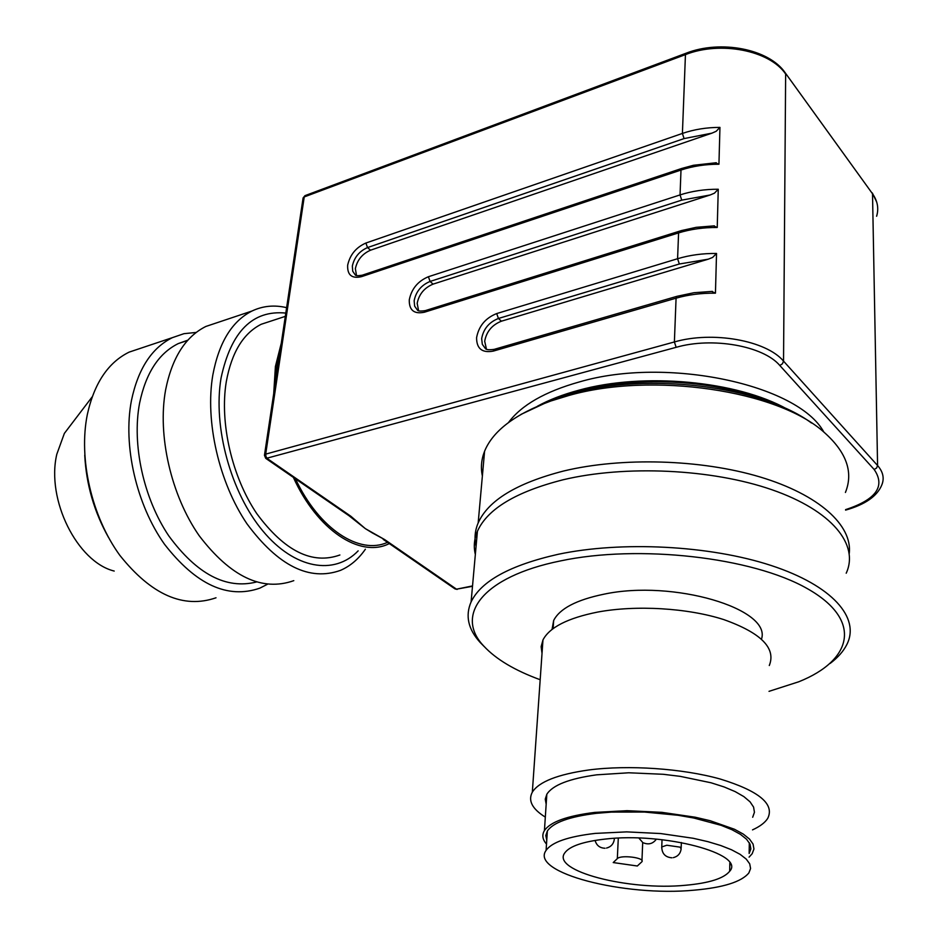 <?xml version="1.0" encoding="UTF-8"?>
<svg xmlns="http://www.w3.org/2000/svg" width="938" height="938" viewBox="0 0 938 938"><rect width="100%" height="100%" fill="white"/><g stroke="black" fill="none" stroke-linecap="round" stroke-linejoin="round"><path stroke-width="1.41" d="M73.809 420.998L64.37 433.391L56.808 454.238C46.032 499.731 77.362 562.05 114.202 571.054M84.737 455.129C86.249 484.5 94.199 511.972 108.585 537.58M141.72 347.916L129.151 352.113C108.21 362.408 94.269 383.173 87.351 414.408C78.335 458.682 91.69 516.627 119.818 555.319C151.37 594.856 183.449 609.02 216.021 597.787M267.436 584.28L259.849 588.138C227.77 599.335 195.972 584.702 164.49 544.239C136.397 504.667 122.784 445.55 131.426 400.596C138.074 368.88 151.722 347.904 172.369 337.657L183.965 333.682L196.183 332.439M256.402 582.017C226.117 589.556 196.898 574.162 168.758 535.844C143.62 498.524 131.754 444.6 139.563 403.293C145.789 373.195 158.698 353.286 178.267 343.589L187.858 340.166M218.097 322.355L205.856 326.459C185.454 336.66 172.041 357.8 165.616 389.88C157.291 435.361 171.103 495.37 199.137 535.645C230.56 576.835 262.112 591.831 293.793 580.657M365.374 549.222C358.527 559.083 350.249 566.13 340.529 570.351C309.446 581.49 278.258 565.966 246.964 523.791C219.011 482.542 204.93 421.291 212.809 375.094C218.906 342.511 231.979 321.159 251.994 311.017C262.828 305.882 274.377 304.756 286.618 307.664M358.164 550.852C334.444 575.58 294.708 569.331 262.792 530.896C230.854 492.696 212.762 426.778 221.075 377.932C231.076 331.454 252.65 309.833 285.809 313.081M339.884 554.991C312.213 564.922 284.519 551.134 256.778 513.625C232.014 477.008 219.469 422.78 226.293 381.684C231.639 352.477 243.282 333.33 261.221 324.267L272.161 320.679M273.732 393.327L275.409 366.512L281.294 343.144M389.329 543.594L388.461 543.993C359.793 557.782 317.431 530.369 293.371 477.407M275.174 383.783L276.698 367.485L279.899 352.43M387.5 542.328C359.7 555.19 319.155 529.278 295.447 478.837M372.374 532.948L365.339 528.633L349.299 515.97L350.777 516.193L365.339 528.633L384.674 539.596L372.374 532.948M349.065 515.771L265.911 458.471L676.157 347.318C712.329 336.824 763.274 345.864 779.806 365.48L874.157 469.481C885.648 486.271 876.127 499.661 845.584 509.639M508.502 422.522C521.387 405.157 544.978 391.627 579.262 381.965C666.285 356.288 797.992 384.346 823.857 432.09M537.439 406.213C549.129 399.823 562.882 394.499 578.723 390.243C643.116 372.198 736.869 380.687 787.557 409.331M713.49 225.882L717.23 227.477L718.262 189.242L714.416 193.193L710.16 194.987L433.086 284.132C424.328 287.79 419.016 294.192 417.176 303.337L418.583 310.654M711.637 291.413L715.448 293.184L716.526 253.459L712.599 257.446L708.26 259.181L501.42 321.195C492.04 324.911 486.459 331.595 484.688 341.244L486.435 349.088M715.272 162.79L718.942 164.232L719.95 127.392L716.163 131.297L711.977 133.137L370.533 250.2C362.326 253.811 357.272 259.955 355.373 268.643L356.487 275.455M568.862 394.312L579.707 391.146C634.616 376.032 711.625 379.444 763.591 399.764M520.965 414.408L554.112 398.931L571.664 393.55C647.818 371.94 761.679 386.057 811.511 423.026M845.419 492.462C853.592 472.213 846.522 452.186 824.209 432.383C777.919 390.255 652.039 371.706 568.874 395.484L550.841 401.007C514.997 414.174 492.919 430.905 484.594 451.201C481.335 459.456 480.596 467.71 482.378 475.965M476.082 546.279C474.206 538.482 474.898 530.697 478.169 522.935C488.206 500.423 516.732 483.093 563.785 470.97C621.706 457.041 700.827 459.21 759.991 476.95C819.202 494.713 852.525 525.468 849.265 553.385M846.205 573.212C859.349 544.779 832.135 510.612 771.845 489.718C711.696 468.836 625.353 464.931 563.187 479.752C516.041 491.747 487.455 508.924 477.419 531.271C474.159 538.975 473.467 546.702 475.343 554.452M484.571 646.927L480.057 642.354C468.132 629.187 465.142 615.703 471.099 601.903C481.135 581.032 510.155 565.168 558.169 554.299C621.484 540.909 709.656 545.318 771.071 565.473C832.616 585.617 860.322 617.931 846.897 644.429C843.485 651.23 837.915 657.561 830.165 663.412M540.182 679.733C514.833 670.459 496.085 659.285 483.938 646.235C454.355 615.516 481.898 576.788 560.502 560.912C638.45 544.298 752.241 557.09 807.231 588.583C862.901 619.901 852.912 660.153 798.801 681.762L769.019 691.341M552.036 629.445L553.666 620.475C559.705 608.621 576.448 599.863 603.896 594.2C673.003 579.332 771.716 608.75 761.515 639.106M542.023 653.411L541.144 646.645L542.961 639.951C549.504 627.358 567.748 618.06 597.729 612.057C635.964 604.928 687.472 607.93 723.726 619.572C761.07 632.88 776.254 648.193 769.289 665.511M545.318 817.115C532.174 808.919 527.848 800.606 532.327 792.153C538.928 781.753 557.782 774.354 588.888 769.957C628.589 764.798 682.301 768.433 720.114 778.997C759.053 790.969 774.905 804.124 767.683 818.452C764.939 822.708 759.874 826.519 752.51 829.884M546.174 804.194L545.248 799.164L546.831 794.252C552.705 785.094 569.343 778.61 596.72 774.823L628.741 772.783L663.225 774.284L680.179 776.347L711.074 782.784L724.159 786.959L735.181 791.613L743.881 796.62L750.048 801.826L753.577 807.09L754.445 812.273L752.686 817.256M546.502 844.059C542.469 839.463 541.777 834.972 544.427 830.587C550.313 821.911 567.068 815.861 594.692 812.414L627.006 810.678L661.818 812.331L695.187 817.209L710.125 820.703L734.477 829.262L743.259 834.07L749.485 839.053L753.062 844.083L753.941 849.019L752.17 853.732L749.087 857.133M546.76 840.19L545.822 835.535L547.358 830.998C553.103 822.556 569.401 816.681 596.275 813.34L611.424 812.097L644.465 812.05L678.033 815.274L693.815 818.018L721.134 825.334L731.945 829.708L740.481 834.374L746.531 839.217L750.001 844.106L750.869 848.902L749.145 853.486L749.31 842.758M730.679 864.684L729.799 864.977M694.202 890.162C624.474 896.927 529.63 872.703 546.092 850.379C551.837 842.207 568.205 836.544 595.196 833.401L626.713 831.877L660.669 833.554L693.217 838.279L707.803 841.632L720.689 845.501L731.558 849.781L740.129 854.354L746.226 859.079L749.708 863.839L750.576 868.506L748.852 872.95C741.501 881.861 723.28 887.594 694.202 890.162M685.643 885.249C628.683 890.901 551.075 870.968 564.758 852.923C569.542 846.217 582.99 841.609 605.116 839.088C663.94 831.983 745.945 853.979 729.67 871.273C723.831 878.46 709.151 883.115 685.643 885.249M637.324 865.997L613.218 862.561L617.321 858.633C620.792 854.6 645.262 857.695 641.909 861.741L637.324 865.997M365.89 243.036C356.041 247.398 349.968 254.784 347.658 265.219C347.236 275.069 351.856 278.879 361.529 276.651L362.338 275.186C357.824 275.948 355.443 275.819 355.197 274.822L352.711 271.211L352.348 266.052C354.259 257.352 359.324 251.196 367.532 247.573L365.89 243.036L682.407 133.43L685.444 54.615L304.229 196.933L304.967 195.655L303.091 197.941L264.504 454.953L265.689 454.121L304.229 196.933L303.033 198.352M265.689 458.283L264.446 455.282M454.813 588.736L456.513 589.181L384.674 539.596M472.529 585.922L456.513 589.181L472.494 586.309M350.777 516.193L267.424 458.659L266.005 456.7L265.689 454.121L674.387 341.96C712.47 330.833 766.205 340.388 783.535 361.118L877.581 465.529C883.021 471.744 884.475 478.122 881.919 484.676C877.393 496.061 865.282 504.538 845.584 510.12M779.806 365.48L782.433 363.803L783.535 361.118L785.645 74.032C769.746 50.394 720.536 40.733 685.444 54.615L685.936 53.278L305.19 195.573M874.157 469.481L876.608 468.015L877.581 465.529L872.516 193.767C877.581 200.943 878.953 208.447 876.62 216.256M676.157 347.318L674.387 341.96L676.075 298.178C688.34 294.673 701.46 293.008 715.448 293.184M361.529 276.651L681 170.048L680.05 194.916L428.396 276.733C417.891 281.154 411.512 288.869 409.273 299.855C409.038 310.255 414.115 314.371 424.48 312.202L678.584 232.905L677.588 258.724L496.706 313.562C485.45 318.052 478.743 326.096 476.586 337.692C476.586 348.713 482.179 353.18 493.341 351.093L676.075 298.178L676.755 296.385L494.185 349.358L493.341 351.093M785.493 73.187L872.516 193.767L785.071 72.613C768.961 49.034 720.677 39.502 685.936 53.278L686.1 53.208M679.475 231.17L678.584 232.905C690.626 229.2 703.512 227.395 717.23 227.477M494.584 349.253L494.185 349.358C488.886 350.062 485.931 349.757 485.333 348.455L482.32 344.316L481.663 338.571C483.457 328.898 489.038 322.203 498.43 318.474L679.323 264L677.588 258.724C689.723 255.089 702.691 253.33 716.526 253.459M370.533 250.2L367.532 247.573L684.072 138.59L682.407 133.43C694.108 129.421 706.631 127.404 719.95 127.392M716.315 162.731L693.428 165.287L681.574 168.5L681 170.048C692.83 166.155 705.482 164.209 718.942 164.232M424.48 312.202L425.313 310.607C420.459 311.357 417.809 311.146 417.375 309.997L414.643 306.151L414.15 300.711C416.003 291.542 421.314 285.129 430.085 281.447L681.738 200.134L680.05 194.916C691.963 191.082 704.696 189.195 718.262 189.242M425.629 310.513L681.539 230.549L696.242 227.324L714.404 225.847M433.086 284.132L430.085 281.447L428.396 276.733M681.809 168.43L362.584 275.092M501.42 321.195L498.43 318.474L496.706 313.562M679.323 264L708.26 259.181M677.06 296.302L694.003 292.715L712.411 291.39M684.072 138.59L711.977 133.137M681.738 200.134L710.16 194.987M673.332 857.649C677.811 856.5 680.413 853.639 681.14 849.031L680.156 847.155L666.801 845.232L661.759 846.955L661.712 847.858M614.191 838.349L614.296 839.522C613.534 844.048 610.943 846.897 606.534 848.058M618.294 838.138L617.321 858.633M643.55 842.899C648.791 844.939 653.059 843.684 656.365 839.123M638.86 838.044L642.636 842.383M64.37 433.391L92.205 396.821M172.369 337.657L129.151 352.113M187.541 340.517L178.267 343.589M251.994 311.017L205.856 326.459M286.383 316.012L261.221 324.267M457.205 589.416L455.036 588.923L383.185 539.362M872.34 192.97L876.713 202.08M554.112 398.931L550.841 401.007M478.169 522.935L484.594 451.201M471.099 601.903L477.419 531.271M483.938 646.235L480.057 642.354M553.115 628.624L553.666 620.475M532.327 792.153L542.961 639.951M544.427 830.587L546.831 794.252M662.029 839.686L661.759 846.955C661.911 853.65 665.312 857.273 671.948 857.813M595.079 840.413C596.521 845.466 599.839 848.081 605.045 848.245M681.351 842.523L681.164 848.081M546.092 850.379L547.358 830.998M729.67 871.273L729.834 862.913M642.706 842.43L641.955 860.592"/></g></svg>
